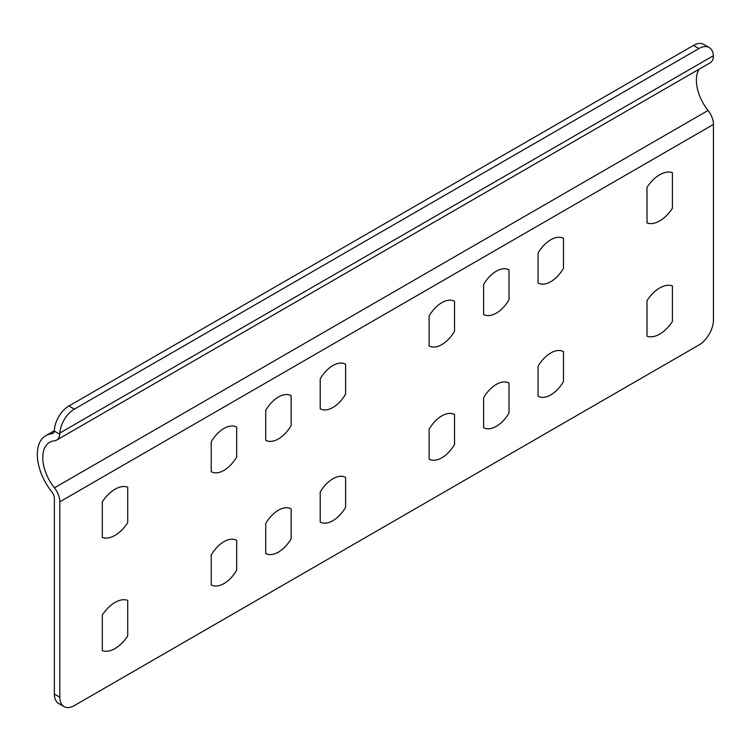 <?xml version="1.0" encoding="UTF-8"?>
<svg xmlns="http://www.w3.org/2000/svg" width="751" height="751" viewBox="0 0 751 751"><rect width="100%" height="100%" fill="white"/><g stroke="black" fill="none" stroke-linecap="round" stroke-linejoin="round"><path stroke-width="1.13" d="M646.996 336.166L646.996 300.578A28.247 16.306 -60 0 1 672.417 285.906L672.417 321.484A28.247 16.306 -60 0 1 646.996 336.166M563.475 381.564L563.475 351.618A25.675 14.823 120 0 0 538.063 366.291L538.063 396.237A25.675 14.823 120 0 0 563.475 381.564M102.314 650.629L102.314 615.05A28.247 16.306 -60 0 1 127.726 600.378L127.726 635.956A28.247 16.306 -60 0 1 102.314 650.629M646.996 222.953L646.996 187.374A28.247 16.306 -60 0 1 672.417 172.692L672.417 208.271A28.247 16.306 -60 0 1 646.996 222.953M563.475 268.351L563.475 238.405A25.675 14.823 120 0 0 538.063 253.087L538.063 283.024A25.675 14.823 120 0 0 563.475 268.351M102.314 537.425L102.314 501.846A28.247 16.306 -60 0 1 127.726 487.164L127.726 522.743A28.247 16.306 -60 0 1 102.314 537.425M509.009 413.012L509.009 383.066A25.675 14.823 120 0 0 483.597 397.739L483.597 427.685A25.675 14.823 120 0 0 509.009 413.012M509.009 299.799L509.009 269.853A25.675 14.823 120 0 0 483.597 284.526L483.597 314.472A25.675 14.823 120 0 0 509.009 299.799M454.543 444.461L454.543 414.514A25.675 14.823 120 0 0 429.121 429.187L429.121 459.133A25.675 14.823 120 0 0 454.543 444.461M454.543 331.247L454.543 301.301A25.675 14.823 120 0 0 429.121 315.974L429.121 345.92A25.675 14.823 120 0 0 454.543 331.247M345.601 507.347L345.601 477.411A25.675 14.823 120 0 0 320.189 492.083L320.189 522.029A25.675 14.823 120 0 0 345.601 507.347M345.601 394.144L345.601 364.197A25.675 14.823 120 0 0 320.189 378.87L320.189 408.816A25.675 14.823 120 0 0 345.601 394.144M291.135 538.796L291.135 508.859A25.675 14.823 120 0 0 265.723 523.531L265.723 553.478A25.675 14.823 120 0 0 291.135 538.796M291.135 425.592L291.135 395.646A25.675 14.823 120 0 0 265.723 410.318L265.723 440.264A25.675 14.823 120 0 0 291.135 425.592M236.668 570.244L236.668 540.298A25.675 14.823 120 0 0 211.247 554.98L211.247 584.926A25.675 14.823 120 0 0 236.668 570.244M236.668 457.03L236.668 427.094A25.675 14.823 120 0 0 211.247 441.766L211.247 471.712A25.675 14.823 120 0 0 236.668 457.03M54.269 431.093A7.707 4.45 60 0 1 52.786 433.44A7.707 4.45 60 0 1 51.688 433.778A41.08 23.722 -120 0 0 45.82 435.627A41.08 23.722 -120 0 0 51.688 491.68A7.707 4.45 60 0 1 54.382 498.664L54.382 694.065A20.54 11.856 120 0 0 58.634 703.462L64.079 706.607A20.54 11.856 120 0 0 74.349 705.593L698.928 345A20.54 11.856 -60 0 0 713.45 319.842L713.45 124.441L59.827 501.809A15.405 8.899 -120 0 0 54.438 487.84A33.382 19.273 -120 0 1 49.669 442.292A33.382 19.273 -120 0 1 54.438 440.799A15.405 8.899 -120 0 0 56.635 440.105A15.405 8.899 -120 0 0 59.77 434.275L54.269 431.093L54.419 429.882A20.54 11.856 -60 0 1 68.904 406L693.483 45.407A20.54 11.856 -60 0 1 703.753 44.393L709.197 47.538A20.54 11.856 120 0 0 698.928 48.552L74.349 409.145A20.54 11.856 120 0 0 59.864 433.027L59.77 434.275M699.003 69.242A33.382 19.273 -120 0 0 708.062 110.472A15.405 8.899 60 0 1 713.45 124.441M59.827 501.809L59.827 697.21A20.54 11.856 120 0 0 64.079 706.607M56.635 440.105L710.258 62.737A15.405 8.899 -120 0 0 713.394 56.907L713.412 55.715A20.54 11.856 120 0 0 709.197 47.538M708.062 110.472L54.438 487.84M54.382 694.065L59.827 697.21M713.412 55.715L59.864 433.027M74.349 409.145L68.904 406M698.928 48.552L693.483 45.407M53.631 432.66L51.688 433.778M54.335 430.708L45.82 435.627"/></g></svg>
